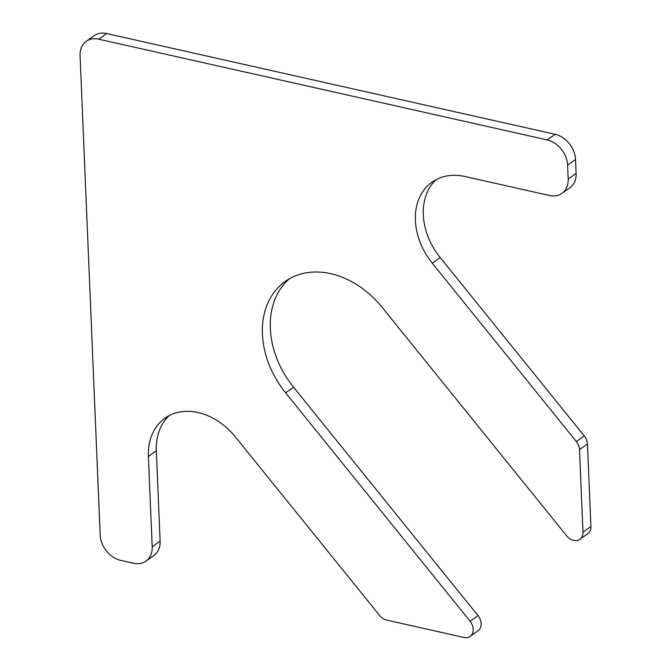 <?xml version="1.0" encoding="UTF-8"?>
<svg xmlns="http://www.w3.org/2000/svg" width="671" height="671" viewBox="0 0 671 671"><rect width="100%" height="100%" fill="white"/><g stroke="black" fill="none" stroke-linecap="round" stroke-linejoin="round"><path stroke-width="1.01" d="M547.226 139.92L98.712 39.178A22.965 17.538 -125.3 0 0 86.307 41.292A22.965 17.538 -125.3 0 0 80.084 55.643L100.18 535.097A22.965 17.538 -125.3 0 0 120.554 560.327L133.554 563.246A22.965 17.538 -125.3 0 0 145.959 561.132A22.965 17.538 -125.3 0 0 152.183 546.781L148.4 456.448A61.229 46.769 -125.3 0 1 164.991 418.176A61.229 46.769 -125.3 0 1 235.521 437.081L379.618 615.492A11.482 8.765 -125.3 0 0 386.639 620.096L463.904 637.45A11.482 8.765 -125.3 0 0 470.111 636.393A11.482 8.765 -125.3 0 0 470.052 621.203L285.594 392.812A84.194 64.307 -125.3 0 1 285.2 281.443A84.194 64.307 -125.3 0 1 382.185 307.427L566.643 535.819A11.482 8.765 -125.3 0 0 579.87 539.367A11.482 8.765 -125.3 0 0 582.982 532.187L579.518 449.587A11.482 8.765 -125.3 0 0 576.355 441.577L432.258 263.166A61.229 46.769 -125.3 0 1 431.973 182.168A61.229 46.769 -125.3 0 1 465.053 176.523L549.549 195.504A22.965 17.538 -125.3 0 0 561.954 193.391A22.965 17.538 -125.3 0 0 568.178 179.04L567.599 165.141A22.965 17.538 -125.3 0 0 547.226 139.92L555.152 134.292A22.965 17.538 -125.3 0 1 575.533 159.522L576.112 173.42A22.965 17.538 -125.3 0 1 569.889 187.771L561.954 193.391M98.712 39.178L106.647 33.55L555.152 134.292M106.647 33.55A22.965 17.538 -125.3 0 0 94.242 35.664L86.307 41.292M145.959 561.132L153.894 555.504A22.965 17.538 -125.3 0 0 160.117 541.153L156.335 450.82A61.229 46.769 -125.3 0 1 169.142 415.634M470.111 636.393L478.046 630.765A11.482 8.765 -125.3 0 0 477.987 615.584L293.529 387.192A84.194 64.307 -125.3 0 1 289.302 278.826M579.87 539.367L587.804 533.739A11.482 8.765 -125.3 0 0 590.916 526.567L587.452 443.967A11.482 8.765 -125.3 0 0 584.29 435.957L440.193 257.538A61.229 46.769 -125.3 0 1 436.125 179.627M568.178 179.04L576.112 173.42M567.599 165.141L575.533 159.522M152.183 546.781L160.117 541.153M148.4 456.448L156.335 450.82M470.052 621.203L477.987 615.584M285.594 392.812L293.529 387.192M582.982 532.187L590.916 526.567M579.518 449.587L587.452 443.967M576.355 441.577L584.29 435.957M432.258 263.166L440.193 257.538"/></g></svg>

